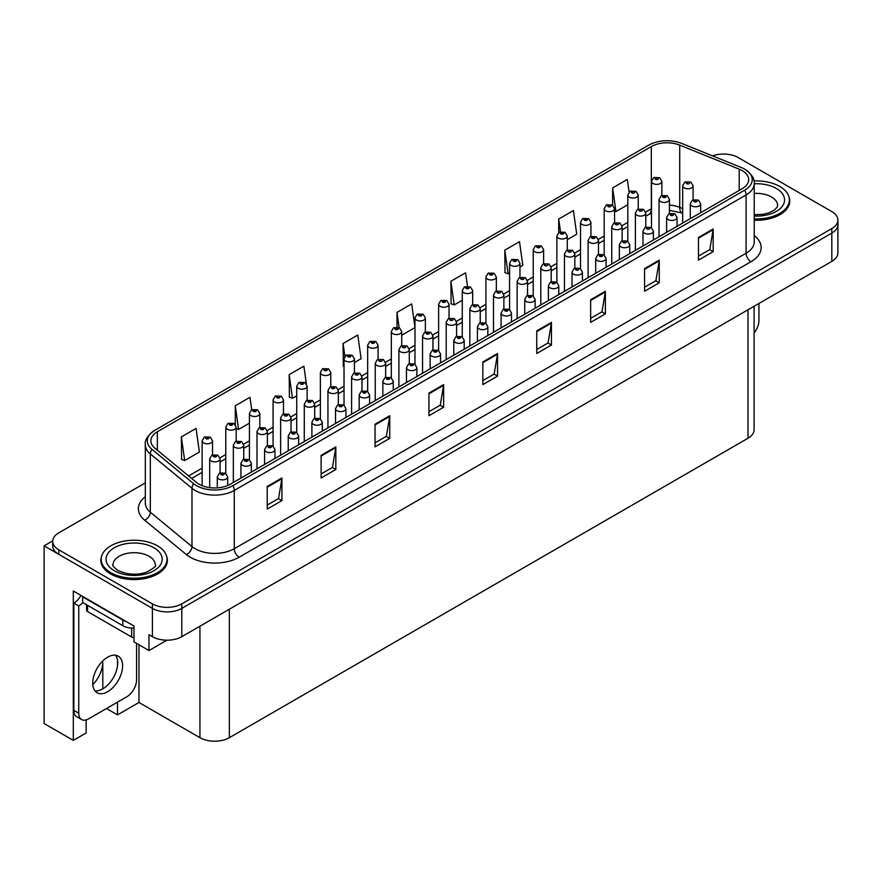 <?xml version="1.0" encoding="UTF-8"?>
<svg xmlns="http://www.w3.org/2000/svg" width="882" height="882" viewBox="0 0 882 882"><rect width="100%" height="100%" fill="white"/><g stroke="black" fill="none" stroke-linecap="round" stroke-linejoin="round"><path stroke-width="1.32" d="M86.149 719.91L86.149 732.986L73.305 740.395L73.305 591.006L133.976 626.033L133.976 641.876L148.97 650.541L148.97 634.698L152.399 636.672A20.793 12.006 0 0 0 181.802 636.672L831.814 261.392A20.793 12.006 0 0 0 837.9 252.914L837.9 224.612A20.793 12.006 0 0 1 831.814 233.102A20.793 12.006 0 0 0 837.9 224.612L837.9 220.092A20.793 12.006 0 0 0 831.814 211.603L738.212 157.558A20.793 12.006 0 0 0 712.513 155.86M166.896 640.189L148.97 650.541M724.298 154.052L722.722 154.052M145.31 482.895L58.796 532.838A20.793 12.006 0 0 0 52.711 541.327A20.793 12.006 0 0 0 58.796 549.817L152.399 603.85A20.793 12.006 0 0 0 181.802 603.85L181.802 608.382L831.814 233.102L181.802 608.382A20.793 12.006 0 0 1 152.399 608.382A20.793 12.006 0 0 0 181.802 608.382L181.802 636.672M73.305 740.395L44.1 723.538L44.1 545.848L152.399 608.382L58.796 554.337A20.793 12.006 0 0 1 52.711 545.848L52.711 541.327M52.722 540.875L44.1 545.848M754.099 306.263L754.099 429.743A20.793 12.006 180 0 1 748.013 438.233L229.342 737.683A20.793 12.006 180 0 1 199.938 737.683L138.97 702.48L138.97 644.764M138.97 702.48L117.504 714.883L117.504 702.149M117.504 665.888L117.504 660.32M106.479 708.511L117.504 714.883M92.786 684.708A22.182 12.8 120 0 0 102.808 662.029L102.114 661.621M102.808 688.853L102.808 662.029M101.562 556.421A33.262 19.206 0 0 0 100.857 560.368A33.262 19.206 0 0 0 110.603 573.95A33.262 19.206 0 0 0 146.853 578.107A33.262 19.206 0 0 0 167.393 560.368A33.262 19.206 0 0 0 166.676 556.421M742.181 170.601A22.182 12.8 180 0 1 748.675 179.652A22.182 12.8 180 0 1 742.181 188.715L230.367 484.207A22.182 12.8 180 0 1 196.521 482.487L154.868 448.144A22.182 12.8 180 0 1 150.855 440.802A22.182 12.8 180 0 1 157.349 431.75L651.324 146.555A22.182 12.8 180 0 1 679.724 145.122L739.215 169.168A22.182 12.8 180 0 1 742.181 170.601M744.695 169.146A25.743 14.862 0 0 0 741.266 167.481L681.775 143.435A25.743 14.862 0 0 0 648.81 145.1L154.835 430.295A25.743 14.862 0 0 0 154.471 430.504A25.743 14.862 0 0 0 151.947 449.324L193.599 483.667A25.743 14.862 0 0 0 232.892 485.651L744.695 190.17A25.743 14.862 0 0 0 745.058 169.355A25.743 14.862 0 0 0 744.695 169.146M267.224 486.467L267.224 509.101L281.92 500.612L281.92 477.978L267.224 486.467M267.224 505.088L278.547 498.55L281.865 478.728A5.546 3.197 -120 0 0 281.92 477.978M278.447 498.606L281.92 500.612M321.125 455.344L321.125 477.978L335.833 469.489L335.833 446.854L321.125 455.344M321.125 473.965L332.448 467.427L335.766 447.604A5.546 3.197 -120 0 0 335.833 446.854M332.349 467.482L335.833 469.489M375.037 424.22L375.037 446.854L389.734 438.365L389.734 415.731L375.037 424.22M375.037 442.841L386.36 436.303L389.679 416.48A5.546 3.197 -120 0 0 389.734 415.731M386.261 436.358L389.734 438.365M428.939 393.096L428.939 415.731L443.635 407.241L443.635 384.607L428.939 393.096M428.939 411.718L440.261 405.18L443.58 385.368A5.546 3.197 -120 0 0 443.635 384.607M440.162 405.235L443.635 407.241M698.467 237.49L698.467 260.124L713.174 251.635L713.174 229L698.467 237.49M698.467 256.111L709.789 249.573L713.108 229.75A5.546 3.197 -120 0 0 713.174 229M709.69 249.628L713.174 251.635M644.566 268.613L644.566 291.247L659.262 282.758L659.262 260.124L644.566 268.613M644.566 287.234L655.888 280.697L659.207 260.874A5.546 3.197 -120 0 0 659.262 260.124M655.789 280.752L659.262 282.758M590.653 299.737L590.653 322.371L605.361 313.882L605.361 291.247L590.653 299.737M590.653 318.347L601.976 311.809L605.295 291.997A5.546 3.197 -120 0 0 605.361 291.247M601.877 311.875L605.361 313.882M536.752 330.86L536.752 353.495L551.448 345.005L551.448 322.371L536.752 330.86M536.752 349.47L548.075 342.933L551.393 323.121A5.546 3.197 -120 0 0 551.448 322.371M547.976 342.999L551.448 345.005M482.84 361.973L482.84 384.607L497.547 376.129L497.547 353.495L482.84 361.973M482.84 380.594L494.163 374.056L497.481 354.244A5.546 3.197 -120 0 0 497.547 353.495M494.063 374.111L497.547 376.129M754.22 220.213A33.262 19.206 0 0 0 789.754 201.052A33.262 19.206 0 0 0 789.048 197.105M181.802 603.85L831.814 228.581A20.793 12.006 0 0 0 837.9 220.092M306.352 383.802L303.882 366.162L289.175 374.652L289.417 397.154M251.723 409.766L249.97 397.286L235.274 405.775L235.274 424.595M181.361 436.899L184.68 460.547L199.387 452.058L196.069 428.409L181.361 436.899L181.604 459.39M467.471 286.143L465.597 272.803L450.889 281.281L451.132 303.783M519.972 266.97L522.817 265.328L519.498 241.679L504.802 250.168L505.033 272.659M567.269 239.661L576.729 234.204L573.41 210.555L558.703 219.045L558.703 232.55M629.087 192.067L627.311 179.432L612.615 187.921L612.615 205.153M354.421 362.546L361.102 358.687L357.783 335.039L343.076 343.528L343.318 366.03M414.981 327.354L411.685 303.915L396.988 312.404L396.988 327.123M401.718 335.237L414.981 327.586M396.988 312.404L399.127 327.685M450.889 281.281L454.208 304.94L462.278 300.277M454.208 304.94L450.889 303.695M504.802 250.168L508.12 273.817L509.575 272.968M508.12 273.817L504.802 272.571M558.703 219.045L560.489 231.734M612.615 187.921L615.934 211.57L627.83 204.701M615.934 211.57L614.567 211.063M344.024 366.295L343.076 365.942M343.076 343.528L344.884 356.372M289.175 374.652L292.493 398.3L296.727 395.864M307.123 389.855L307.123 389.293M292.493 398.3L289.175 397.065M235.274 405.775L238.592 429.424L249.43 423.162M238.592 429.424L236.178 428.52M184.68 460.547L181.361 459.302M661.875 195.418L661.875 181.383A5.193 2.999 180 0 1 658.667 184.151A5.193 2.999 180 0 1 653 183.5A5.193 2.999 180 0 1 651.478 181.383L653.551 177.767A3.462 2.084 57.8 0 1 655.392 177.877A1.731 1.003 0 0 0 655.447 179.255A1.731 1.003 0 0 0 657.895 179.255A1.731 1.003 0 0 0 657.895 177.844A1.731 1.003 0 0 0 655.502 177.811L656.208 178.252M655.502 177.811A3.462 1.907 -117.9 0 0 653.882 177.58A3.462 1.907 -117.9 0 0 653.727 177.679M656.164 178.814L655.392 177.877M656.186 178.837L656.164 178.274M693.087 199.795L693.087 185.76A5.193 2.999 180 0 1 689.878 188.539A5.193 2.999 180 0 1 684.212 187.888A5.193 2.999 180 0 1 682.69 185.76L684.763 182.155A3.462 2.084 57.8 0 1 686.615 182.254A1.731 1.003 0 0 0 686.67 183.643A1.731 1.003 0 0 0 689.118 183.643A1.731 1.003 0 0 0 689.118 182.232A1.731 1.003 0 0 0 686.714 182.199L687.42 182.64M686.714 182.199A3.462 1.907 -117.9 0 0 685.093 181.968A3.462 1.907 -117.9 0 0 684.95 182.067M687.376 183.202L686.615 182.254M687.398 183.213L687.376 182.662M700.683 212.672L700.683 203.786A5.193 2.999 180 0 1 697.475 206.553A5.193 2.999 180 0 1 691.808 205.903A5.193 2.999 180 0 1 690.286 203.786L692.359 200.181A3.462 2.084 57.8 0 1 694.211 200.28A1.731 1.003 0 0 0 694.255 201.669A1.731 1.003 0 0 0 696.714 201.669A1.731 1.003 0 0 0 696.714 200.247A1.731 1.003 0 0 0 694.31 200.225L695.016 200.666M694.31 200.225A3.462 1.907 -117.9 0 0 692.69 199.982A3.462 1.907 -117.9 0 0 692.546 200.082M694.972 201.228L694.211 200.28M694.994 201.239L694.972 200.688M758.939 303.463L758.939 320.508A13.858 8.004 -60 0 1 754.099 333.054M638.226 209.067L638.226 195.032A5.193 2.999 180 0 1 635.018 197.8A5.193 2.999 180 0 1 629.351 197.149A5.193 2.999 180 0 1 627.83 195.032L629.902 191.427A3.462 2.084 57.8 0 1 631.744 191.526A1.731 1.003 0 0 0 631.799 192.915A1.731 1.003 0 0 0 634.246 192.915A1.731 1.003 0 0 0 634.246 191.493A1.731 1.003 0 0 0 631.854 191.471L632.559 191.912M631.854 191.471A3.462 1.907 -117.9 0 0 630.233 191.229A3.462 1.907 -117.9 0 0 630.079 191.328M632.515 192.474L631.744 191.526M632.537 192.485L632.515 191.934M614.567 222.727L614.567 208.681A5.193 2.999 180 0 1 611.358 211.46A5.193 2.999 180 0 1 605.702 210.809A5.193 2.999 180 0 1 604.181 208.681L606.254 205.076A3.462 2.084 57.8 0 1 608.095 205.186A1.731 1.003 0 0 0 608.15 206.564A1.731 1.003 0 0 0 610.598 206.564A1.731 1.003 0 0 0 610.598 205.153A1.731 1.003 0 0 0 608.205 205.12L608.911 205.561M608.205 205.12A3.462 1.907 -117.9 0 0 606.584 204.889A3.462 1.907 -117.9 0 0 606.43 204.988M608.867 206.123L608.095 205.186M608.889 206.145L608.867 205.583M590.918 236.376L590.918 222.341A5.193 2.999 180 0 1 587.71 225.108A5.193 2.999 180 0 1 582.043 224.458A5.193 2.999 180 0 1 580.521 222.341L582.594 218.736A3.462 2.084 57.8 0 1 584.446 218.835A1.731 1.003 0 0 0 584.501 220.213A1.731 1.003 0 0 0 586.949 220.213A1.731 1.003 0 0 0 586.949 218.802A1.731 1.003 0 0 0 584.557 218.769L586.42 219.508L585.229 219.794L584.446 218.835M585.251 219.805L585.251 219.221M584.557 218.769A3.462 1.907 -117.9 0 0 582.936 218.538A3.462 1.907 -117.9 0 0 582.782 218.637M585.229 219.794L585.218 219.243M567.269 250.036L567.269 235.99A5.193 2.999 180 0 1 564.061 238.768A5.193 2.999 180 0 1 558.394 238.118A5.193 2.999 180 0 1 556.873 235.99L558.945 232.385A3.462 2.084 57.8 0 1 560.798 232.495A1.731 1.003 0 0 0 560.853 233.873A1.731 1.003 0 0 0 563.3 233.873A1.731 1.003 0 0 0 563.3 232.462A1.731 1.003 0 0 0 560.908 232.429L562.771 233.168L561.58 233.443L560.798 232.495M561.602 233.465L561.602 232.87M560.908 232.429A3.462 1.907 -117.9 0 0 559.287 232.198A3.462 1.907 -117.9 0 0 559.133 232.297M561.58 233.443L561.558 232.892M669.438 213.455L669.438 199.42A5.193 2.999 180 0 1 666.23 202.187A5.193 2.999 180 0 1 660.563 201.537A5.193 2.999 180 0 1 659.041 199.42L661.114 195.815A3.462 2.084 57.8 0 1 662.966 195.914A1.731 1.003 0 0 0 663.01 197.292A1.731 1.003 0 0 0 665.469 197.292A1.731 1.003 0 0 0 665.469 195.881A1.731 1.003 0 0 0 663.066 195.848L664.929 196.587L663.749 196.873L662.966 195.914M663.771 196.884L663.771 196.289M663.066 195.848A3.462 1.907 -117.9 0 0 661.445 195.617A3.462 1.907 -117.9 0 0 661.302 195.716M645.789 227.104L645.789 213.069A5.193 2.999 180 0 1 642.581 215.847A5.193 2.999 180 0 1 636.914 215.197A5.193 2.999 180 0 1 635.393 213.069L637.466 209.464A3.462 2.084 57.8 0 1 639.318 209.563A1.731 1.003 0 0 0 639.362 210.952A1.731 1.003 0 0 0 641.82 210.952A1.731 1.003 0 0 0 641.82 209.53A1.731 1.003 0 0 0 639.417 209.508L640.123 209.949M639.417 209.508A3.462 1.907 -117.9 0 0 637.796 209.277A3.462 1.907 -117.9 0 0 637.642 209.365M640.078 210.511L639.318 209.563M640.1 210.522L640.078 209.971M622.141 240.764L622.141 226.729A5.193 2.999 180 0 1 618.932 229.496A5.193 2.999 180 0 1 613.266 228.846A5.193 2.999 180 0 1 611.744 226.729L613.817 223.124A3.462 2.084 57.8 0 1 615.658 223.223A1.731 1.003 0 0 0 615.713 224.601A1.731 1.003 0 0 0 618.161 224.601A1.731 1.003 0 0 0 618.161 223.19A1.731 1.003 0 0 0 615.768 223.157L616.474 223.598M615.768 223.157A3.462 1.907 -117.9 0 0 614.148 222.925A3.462 1.907 -117.9 0 0 613.993 223.025M616.43 224.171L615.658 223.223M616.452 224.182L616.43 223.631M598.492 254.413L598.492 240.378A5.193 2.999 180 0 1 595.284 243.156A5.193 2.999 180 0 1 589.617 242.506A5.193 2.999 180 0 1 588.096 240.378L590.168 236.773A3.462 2.084 57.8 0 1 592.009 236.872A1.731 1.003 0 0 0 592.065 238.261A1.731 1.003 0 0 0 594.512 238.261A1.731 1.003 0 0 0 594.512 236.839A1.731 1.003 0 0 0 592.12 236.817L593.983 237.556L592.803 237.831L592.009 236.872M592.825 237.842L592.825 237.258M592.12 236.817A3.462 1.907 -117.9 0 0 590.499 236.585A3.462 1.907 -117.9 0 0 590.345 236.674M677.034 226.321L677.034 217.435A5.193 2.999 180 0 1 673.826 220.213A5.193 2.999 180 0 1 668.159 219.563A5.193 2.999 180 0 1 666.638 217.435L668.71 213.83A3.462 2.084 57.8 0 1 670.563 213.94A1.731 1.003 0 0 0 670.607 215.318A1.731 1.003 0 0 0 673.065 215.318A1.731 1.003 0 0 0 673.065 213.907A1.731 1.003 0 0 0 670.662 213.874L672.525 214.613L671.345 214.899L670.563 213.94M671.367 214.91L671.367 214.315M670.662 213.874A3.462 1.907 -117.9 0 0 669.041 213.642A3.462 1.907 -117.9 0 0 668.887 213.742M653.386 239.981L653.386 231.095A5.193 2.999 180 0 1 650.177 233.862A5.193 2.999 180 0 1 644.51 233.212A5.193 2.999 180 0 1 642.989 231.095L645.062 227.49A3.462 2.084 57.8 0 1 646.903 227.589A1.731 1.003 0 0 0 646.958 228.967A1.731 1.003 0 0 0 649.406 228.967A1.731 1.003 0 0 0 649.406 227.556A1.731 1.003 0 0 0 647.013 227.523L647.719 227.975M647.013 227.523A3.462 1.907 -117.9 0 0 645.392 227.291A3.462 1.907 -117.9 0 0 645.238 227.391M647.675 228.537L646.903 227.589M647.697 228.548L647.675 227.997M629.737 253.63L629.737 244.744A5.193 2.999 180 0 1 626.529 247.522A5.193 2.999 180 0 1 620.862 246.872A5.193 2.999 180 0 1 619.34 244.744L621.413 241.139A3.462 2.084 57.8 0 1 623.254 241.249A1.731 1.003 0 0 0 623.309 242.627A1.731 1.003 0 0 0 625.757 242.627A1.731 1.003 0 0 0 625.757 241.216A1.731 1.003 0 0 0 623.365 241.183L624.07 241.624M623.365 241.183A3.462 1.907 -117.9 0 0 621.744 240.951A3.462 1.907 -117.9 0 0 621.589 241.051M624.026 242.186L623.254 241.249M624.048 242.197L624.026 241.646M606.088 267.29L606.088 258.404A5.193 2.999 180 0 1 602.88 261.171A5.193 2.999 180 0 1 597.213 260.521A5.193 2.999 180 0 1 595.692 258.404L597.764 254.799A3.462 2.084 57.8 0 1 599.606 254.898A1.731 1.003 0 0 0 599.661 256.276A1.731 1.003 0 0 0 602.108 256.276A1.731 1.003 0 0 0 602.108 254.865A1.731 1.003 0 0 0 599.716 254.832L601.579 255.571L600.399 255.857L599.606 254.898M600.422 255.868L600.422 255.284M599.716 254.832A3.462 1.907 -117.9 0 0 598.095 254.6A3.462 1.907 -117.9 0 0 597.941 254.7M754.22 218.879A32.921 19.007 0 0 0 789.412 199.916A32.921 19.007 0 0 0 779.765 186.477A32.921 19.007 0 0 0 753.967 180.964M110.845 572.672A32.921 19.007 0 0 0 146.721 576.795A32.921 19.007 0 0 0 167.04 559.232A32.921 19.007 0 0 0 157.404 545.793A32.921 19.007 0 0 0 121.529 541.68A32.921 19.007 0 0 0 101.198 559.232A32.921 19.007 0 0 0 110.845 572.672M133.976 637.631A3.462 1.996 180 0 1 131.672 637.047L87.572 611.579A3.462 1.996 180 0 1 86.557 610.168L86.557 604.765M107.659 691.708A21.135 12.205 120 0 0 121.473 673.076A21.135 12.205 120 0 0 118.232 656.142A21.135 12.205 120 0 0 107.659 657.189A21.135 12.205 120 0 0 93.856 675.81A21.135 12.205 120 0 0 97.086 692.756A21.135 12.205 120 0 0 107.659 691.708M115.487 655.227A21.135 12.205 -60 0 1 115.807 672.503A21.135 12.205 -60 0 1 102.764 688.875A21.135 12.205 -60 0 1 94.925 690.838M136.578 643.375L136.578 679.824A13.858 8.004 -60 0 1 126.776 696.802L88.553 718.863A13.858 8.004 -60 0 1 81.618 719.558A13.858 8.004 -60 0 1 78.752 713.207L78.752 605.923L73.845 603.09A13.858 8.004 120 0 0 80.968 595.438M82.776 602.593A13.858 8.004 -60 0 1 78.752 605.923M81.618 719.558L76.712 716.724A13.858 8.004 -60 0 1 73.845 710.385L73.845 603.09M125.983 621.424A13.858 8.004 180 0 1 122.852 620.068L82.665 596.86A13.858 8.004 0 0 0 83.084 596.651M122.852 620.068L122.852 625.724A13.858 8.004 0 0 0 133.976 628.028M82.665 596.86L82.665 602.527L122.852 625.724M543.621 263.685L543.621 249.65A5.193 2.999 180 0 1 540.412 252.417A5.193 2.999 180 0 1 534.746 251.767A5.193 2.999 180 0 1 533.224 249.65L535.297 246.045A3.462 2.084 57.8 0 1 537.149 246.144A1.731 1.003 0 0 0 537.204 247.522A1.731 1.003 0 0 0 539.652 247.522A1.731 1.003 0 0 0 539.652 246.111A1.731 1.003 0 0 0 537.248 246.078L539.111 246.817L537.932 247.103L537.149 246.144M537.954 247.114L537.954 246.53M537.248 246.078A3.462 1.907 -117.9 0 0 535.628 245.846A3.462 1.907 -117.9 0 0 535.484 245.946M519.972 277.345L519.972 263.299A5.193 2.999 180 0 1 516.764 266.077A5.193 2.999 180 0 1 511.097 265.427A5.193 2.999 180 0 1 509.575 263.299L511.648 259.694A3.462 2.084 57.8 0 1 513.5 259.793A1.731 1.003 0 0 0 513.545 261.182A1.731 1.003 0 0 0 516.003 261.182A1.731 1.003 0 0 0 516.003 259.771A1.731 1.003 0 0 0 513.6 259.738L515.463 260.477L514.283 260.752L513.5 259.793M514.305 260.774L514.305 260.179M513.6 259.738A3.462 1.907 -117.9 0 0 511.979 259.506A3.462 1.907 -117.9 0 0 511.836 259.606M514.283 260.752L514.261 260.201M496.323 290.994L496.323 276.959A5.193 2.999 180 0 1 493.115 279.726A5.193 2.999 180 0 1 487.448 279.076A5.193 2.999 180 0 1 485.927 276.959L488 273.354A3.462 2.084 57.8 0 1 489.852 273.453A1.731 1.003 0 0 0 489.896 274.831A1.731 1.003 0 0 0 492.354 274.831A1.731 1.003 0 0 0 492.354 273.42A1.731 1.003 0 0 0 489.951 273.387L491.814 274.126L490.635 274.412L489.852 273.453M490.657 274.423L490.657 273.828M489.951 273.387A3.462 1.907 -117.9 0 0 488.33 273.155A3.462 1.907 -117.9 0 0 488.176 273.255M490.635 274.412L490.613 273.861M472.675 304.654L472.675 290.608A5.193 2.999 180 0 1 469.467 293.386A5.193 2.999 180 0 1 463.8 292.736A5.193 2.999 180 0 1 462.278 290.608L464.351 287.003A3.462 2.084 57.8 0 1 466.192 287.102A1.731 1.003 0 0 0 466.247 288.491A1.731 1.003 0 0 0 468.695 288.491A1.731 1.003 0 0 0 468.695 287.08A1.731 1.003 0 0 0 466.302 287.047L468.166 287.786L466.986 288.061L466.192 287.102M467.008 288.072L467.008 287.488M466.302 287.047A3.462 1.907 -117.9 0 0 464.682 286.815A3.462 1.907 -117.9 0 0 464.527 286.915M449.026 318.303L449.026 304.268A5.193 2.999 180 0 1 445.818 307.035A5.193 2.999 180 0 1 440.151 306.385A5.193 2.999 180 0 1 438.63 304.268L440.702 300.663A3.462 2.084 57.8 0 1 442.543 300.762A1.731 1.003 0 0 0 442.599 302.14A1.731 1.003 0 0 0 445.046 302.14A1.731 1.003 0 0 0 445.046 300.729A1.731 1.003 0 0 0 442.654 300.696L444.517 301.435L443.337 301.721L442.543 300.762M443.359 301.732L443.359 301.137M442.654 300.696A3.462 1.907 -117.9 0 0 441.033 300.464A3.462 1.907 -117.9 0 0 440.879 300.564M443.337 301.721L443.315 301.17M425.367 331.963L425.367 317.917A5.193 2.999 180 0 1 422.158 320.695A5.193 2.999 180 0 1 416.502 320.045A5.193 2.999 180 0 1 414.981 317.917L417.054 314.312A3.462 2.084 57.8 0 1 418.895 314.411A1.731 1.003 0 0 0 418.95 315.8A1.731 1.003 0 0 0 421.398 315.8A1.731 1.003 0 0 0 421.398 314.378A1.731 1.003 0 0 0 419.005 314.356L420.868 315.095L419.689 315.37L418.895 314.411M419.711 315.381L419.711 314.797M419.005 314.356A3.462 1.907 -117.9 0 0 417.384 314.124A3.462 1.907 -117.9 0 0 417.23 314.213M419.689 315.37L419.667 314.819M401.718 345.612L401.718 331.577A5.193 2.999 180 0 1 398.51 334.344A5.193 2.999 180 0 1 392.854 333.694A5.193 2.999 180 0 1 391.321 331.577L393.405 327.972A3.462 2.084 57.8 0 1 395.246 328.071A1.731 1.003 0 0 0 395.301 329.449A1.731 1.003 0 0 0 397.749 329.449A1.731 1.003 0 0 0 397.749 328.038A1.731 1.003 0 0 0 395.357 328.005L397.22 328.743L396.029 329.03L395.246 328.071M396.051 329.041L396.051 328.446M395.357 328.005A3.462 1.907 -117.9 0 0 393.736 327.773A3.462 1.907 -117.9 0 0 393.581 327.872M396.029 329.03L396.018 328.479M378.069 359.272L378.069 345.226A5.193 2.999 180 0 1 374.861 348.004A5.193 2.999 180 0 1 369.194 347.354A5.193 2.999 180 0 1 367.673 345.226L369.745 341.621A3.462 2.084 57.8 0 1 371.598 341.72A1.731 1.003 0 0 0 371.653 343.109A1.731 1.003 0 0 0 374.1 343.109A1.731 1.003 0 0 0 374.1 341.687A1.731 1.003 0 0 0 371.708 341.665L373.571 342.403L372.38 342.679L371.598 341.72M372.402 342.69L372.402 342.106M371.708 341.665A3.462 1.907 -117.9 0 0 370.087 341.433A3.462 1.907 -117.9 0 0 369.933 341.521M372.38 342.679L372.358 342.128M354.421 372.921L354.421 358.886A5.193 2.999 180 0 1 351.212 361.653A5.193 2.999 180 0 1 345.546 361.003A5.193 2.999 180 0 1 344.024 358.886L346.097 355.27A3.462 2.084 57.8 0 1 347.949 355.38A1.731 1.003 0 0 0 348.004 356.758A1.731 1.003 0 0 0 350.452 356.758A1.731 1.003 0 0 0 350.452 355.347A1.731 1.003 0 0 0 348.059 355.314L349.922 356.052L348.732 356.339L347.949 355.38M348.754 356.35L348.754 355.755M348.059 355.314A3.462 1.907 -117.9 0 0 346.439 355.082A3.462 1.907 -117.9 0 0 346.284 355.181M348.732 356.339L348.71 355.788M574.832 268.073L574.832 254.038A5.193 2.999 180 0 1 571.624 256.805A5.193 2.999 180 0 1 565.968 256.155A5.193 2.999 180 0 1 564.447 254.038L566.52 250.422A3.462 2.084 57.8 0 1 568.361 250.532A1.731 1.003 0 0 0 568.416 251.91A1.731 1.003 0 0 0 570.863 251.91A1.731 1.003 0 0 0 570.863 250.499A1.731 1.003 0 0 0 568.471 250.466L569.177 250.907M568.471 250.466A3.462 1.907 -117.9 0 0 566.85 250.234A3.462 1.907 -117.9 0 0 566.696 250.334M569.133 251.48L568.361 250.532M569.155 251.491L569.133 250.94M551.184 281.722L551.184 267.687A5.193 2.999 180 0 1 547.976 270.465A5.193 2.999 180 0 1 542.32 269.815A5.193 2.999 180 0 1 540.787 267.687L542.871 264.082A3.462 2.084 57.8 0 1 544.712 264.181A1.731 1.003 0 0 0 544.767 265.57A1.731 1.003 0 0 0 547.215 265.57A1.731 1.003 0 0 0 547.215 264.148A1.731 1.003 0 0 0 544.822 264.126L545.517 264.567M544.822 264.126A3.462 1.907 -117.9 0 0 543.202 263.883A3.462 1.907 -117.9 0 0 543.047 263.983M545.484 265.129L544.712 264.181M545.495 265.14L545.484 264.589M527.535 295.382L527.535 281.347A5.193 2.999 180 0 1 524.327 284.114A5.193 2.999 180 0 1 518.66 283.464A5.193 2.999 180 0 1 517.139 281.347L519.211 277.731A3.462 2.084 57.8 0 1 521.064 277.841A1.731 1.003 0 0 0 521.119 279.219A1.731 1.003 0 0 0 523.566 279.219A1.731 1.003 0 0 0 523.566 277.808A1.731 1.003 0 0 0 521.174 277.775L521.868 278.216M521.174 277.775A3.462 1.907 -117.9 0 0 519.553 277.543A3.462 1.907 -117.9 0 0 519.399 277.643M521.824 278.789L521.064 277.841M521.846 278.8L521.824 278.238M503.887 309.031L503.887 294.996A5.193 2.999 180 0 1 500.678 297.774A5.193 2.999 180 0 1 495.011 297.124A5.193 2.999 180 0 1 493.49 294.996L495.563 291.391A3.462 2.084 57.8 0 1 497.415 291.49A1.731 1.003 0 0 0 497.47 292.879A1.731 1.003 0 0 0 499.918 292.879A1.731 1.003 0 0 0 499.918 291.457A1.731 1.003 0 0 0 497.525 291.435L498.22 291.876M497.525 291.435A3.462 1.907 -117.9 0 0 495.905 291.192A3.462 1.907 -117.9 0 0 495.75 291.292M498.176 292.438L497.415 291.49M498.198 292.449L498.176 291.898M480.238 322.691L480.238 308.656A5.193 2.999 180 0 1 477.03 311.423A5.193 2.999 180 0 1 471.363 310.773A5.193 2.999 180 0 1 469.841 308.656L471.914 305.04A3.462 2.084 57.8 0 1 473.766 305.15A1.731 1.003 0 0 0 473.81 306.528A1.731 1.003 0 0 0 476.269 306.528A1.731 1.003 0 0 0 476.269 305.117A1.731 1.003 0 0 0 473.866 305.084L474.571 305.525M473.866 305.084A3.462 1.907 -117.9 0 0 472.245 304.852A3.462 1.907 -117.9 0 0 472.102 304.952M474.527 306.087L473.766 305.15M474.549 306.109L474.527 305.547M456.589 336.34L456.589 322.305A5.193 2.999 180 0 1 453.381 325.083A5.193 2.999 180 0 1 447.714 324.433A5.193 2.999 180 0 1 446.193 322.305L448.265 318.7A3.462 2.084 57.8 0 1 450.118 318.799A1.731 1.003 0 0 0 450.162 320.188A1.731 1.003 0 0 0 452.62 320.188A1.731 1.003 0 0 0 452.62 318.766A1.731 1.003 0 0 0 450.217 318.744L450.923 319.185M450.217 318.744A3.462 1.907 -117.9 0 0 448.596 318.501A3.462 1.907 -117.9 0 0 448.442 318.6M450.878 319.747L450.118 318.799M450.9 319.758L450.878 319.207M432.941 349.989L432.941 335.965A5.193 2.999 180 0 1 429.732 338.732A5.193 2.999 180 0 1 424.066 338.082A5.193 2.999 180 0 1 422.544 335.965L424.617 332.349A3.462 2.084 57.8 0 1 426.458 332.459A1.731 1.003 0 0 0 426.513 333.837A1.731 1.003 0 0 0 428.961 333.837A1.731 1.003 0 0 0 428.961 332.426A1.731 1.003 0 0 0 426.568 332.393L428.432 333.131L427.252 333.418L426.458 332.459M427.274 333.429L427.274 332.834M426.568 332.393A3.462 1.907 -117.9 0 0 424.948 332.161A3.462 1.907 -117.9 0 0 424.793 332.26M409.292 363.649L409.292 349.614A5.193 2.999 180 0 1 406.084 352.381A5.193 2.999 180 0 1 400.417 351.731A5.193 2.999 180 0 1 398.896 349.614L400.968 346.009A3.462 2.084 57.8 0 1 402.809 346.108A1.731 1.003 0 0 0 402.865 347.497A1.731 1.003 0 0 0 405.312 347.497A1.731 1.003 0 0 0 405.312 346.075A1.731 1.003 0 0 0 402.92 346.042L403.625 346.494M402.92 346.042A3.462 1.907 -117.9 0 0 401.299 345.81A3.462 1.907 -117.9 0 0 401.145 345.909M403.581 347.056L402.809 346.108M403.603 347.067L403.581 346.516M385.643 377.298L385.643 363.263A5.193 2.999 180 0 1 382.435 366.041A5.193 2.999 180 0 1 376.768 365.391A5.193 2.999 180 0 1 375.247 363.263L377.32 359.658A3.462 2.084 57.8 0 1 379.161 359.768A1.731 1.003 0 0 0 379.216 361.146A1.731 1.003 0 0 0 381.663 361.146A1.731 1.003 0 0 0 381.663 359.735A1.731 1.003 0 0 0 379.271 359.702L379.977 360.143M379.271 359.702A3.462 1.907 -117.9 0 0 377.65 359.47A3.462 1.907 -117.9 0 0 377.496 359.569M379.933 360.705L379.161 359.768M379.955 360.727L379.933 360.165M361.984 390.958L361.984 376.923A5.193 2.999 180 0 1 358.776 379.69A5.193 2.999 180 0 1 353.12 379.04A5.193 2.999 180 0 1 351.598 376.923L353.671 373.318A3.462 2.084 57.8 0 1 355.512 373.417A1.731 1.003 0 0 0 355.567 374.795A1.731 1.003 0 0 0 358.015 374.795A1.731 1.003 0 0 0 358.015 373.384A1.731 1.003 0 0 0 355.622 373.351L357.486 374.089L356.306 374.376L355.512 373.417M356.328 374.387L356.328 373.803M355.622 373.351A3.462 1.907 -117.9 0 0 354.002 373.119A3.462 1.907 -117.9 0 0 353.847 373.218M582.429 280.939L582.429 272.053A5.193 2.999 180 0 1 579.22 274.831A5.193 2.999 180 0 1 573.565 274.181A5.193 2.999 180 0 1 572.043 272.053L574.116 268.448A3.462 2.084 57.8 0 1 575.957 268.547A1.731 1.003 0 0 0 576.012 269.936A1.731 1.003 0 0 0 578.46 269.936A1.731 1.003 0 0 0 578.46 268.525A1.731 1.003 0 0 0 576.067 268.492L576.773 268.933M576.067 268.492A3.462 1.907 -117.9 0 0 574.447 268.26A3.462 1.907 -117.9 0 0 574.292 268.36M576.729 269.495L575.957 268.547M576.751 269.506L576.729 268.955M558.78 294.588L558.78 285.713A5.193 2.999 180 0 1 555.572 288.48A5.193 2.999 180 0 1 549.916 287.83A5.193 2.999 180 0 1 548.384 285.713L550.456 282.108A3.462 2.084 57.8 0 1 552.308 282.207A1.731 1.003 0 0 0 552.364 283.585A1.731 1.003 0 0 0 554.811 283.585A1.731 1.003 0 0 0 554.811 282.174A1.731 1.003 0 0 0 552.419 282.141L554.282 282.879L553.091 283.166L552.308 282.207M553.113 283.177L553.113 282.582M552.419 282.141A3.462 1.907 -117.9 0 0 550.798 281.909A3.462 1.907 -117.9 0 0 550.644 282.008M553.091 283.166L553.08 282.615M535.131 308.248L535.131 299.362A5.193 2.999 180 0 1 531.923 302.14A5.193 2.999 180 0 1 526.256 301.49A5.193 2.999 180 0 1 524.735 299.362L526.808 295.757A3.462 2.084 57.8 0 1 528.66 295.856A1.731 1.003 0 0 0 528.715 297.245A1.731 1.003 0 0 0 531.162 297.245A1.731 1.003 0 0 0 531.162 295.834A1.731 1.003 0 0 0 528.77 295.801L530.633 296.539L529.443 296.815L528.66 295.856M529.465 296.826L529.465 296.242M528.77 295.801A3.462 1.907 -117.9 0 0 527.149 295.569A3.462 1.907 -117.9 0 0 526.995 295.668M529.443 296.815L529.421 296.264M511.483 321.897L511.483 313.022A5.193 2.999 180 0 1 508.275 315.789A5.193 2.999 180 0 1 502.608 315.139A5.193 2.999 180 0 1 501.086 313.022L503.159 309.417A3.462 2.084 57.8 0 1 505.011 309.516A1.731 1.003 0 0 0 505.066 310.894A1.731 1.003 0 0 0 507.514 310.894A1.731 1.003 0 0 0 507.514 309.483A1.731 1.003 0 0 0 505.11 309.45L506.985 310.188L505.794 310.475L505.011 309.516M505.816 310.486L505.816 309.891M505.11 309.45A3.462 1.907 -117.9 0 0 503.49 309.218A3.462 1.907 -117.9 0 0 503.346 309.317M505.794 310.475L505.772 309.924M487.834 335.557L487.834 326.671A5.193 2.999 180 0 1 484.626 329.449A5.193 2.999 180 0 1 478.959 328.799A5.193 2.999 180 0 1 477.438 326.671L479.51 323.066A3.462 2.084 57.8 0 1 481.363 323.165A1.731 1.003 0 0 0 481.407 324.554A1.731 1.003 0 0 0 483.865 324.554A1.731 1.003 0 0 0 483.865 323.132A1.731 1.003 0 0 0 481.462 323.11L483.325 323.848L482.145 324.124L481.363 323.165M482.167 324.135L482.167 323.551M481.462 323.11A3.462 1.907 -117.9 0 0 479.841 322.878A3.462 1.907 -117.9 0 0 479.698 322.966M482.145 324.124L482.123 323.573M464.186 349.206L464.186 340.331A5.193 2.999 180 0 1 460.977 343.098A5.193 2.999 180 0 1 455.31 342.448A5.193 2.999 180 0 1 453.789 340.331L455.862 336.726A3.462 2.084 57.8 0 1 457.714 336.825A1.731 1.003 0 0 0 457.758 338.203A1.731 1.003 0 0 0 460.217 338.203A1.731 1.003 0 0 0 460.217 336.792A1.731 1.003 0 0 0 457.813 336.759L459.676 337.497L458.497 337.784L457.714 336.825M458.519 337.795L458.519 337.2M457.813 336.759A3.462 1.907 -117.9 0 0 456.192 336.527A3.462 1.907 -117.9 0 0 456.038 336.626M440.537 362.866L440.537 353.98A5.193 2.999 180 0 1 437.329 356.758A5.193 2.999 180 0 1 431.662 356.108A5.193 2.999 180 0 1 430.14 353.98L432.213 350.375A3.462 2.084 57.8 0 1 434.054 350.474A1.731 1.003 0 0 0 434.109 351.863A1.731 1.003 0 0 0 436.557 351.863A1.731 1.003 0 0 0 436.557 350.441A1.731 1.003 0 0 0 434.165 350.419L436.028 351.157L434.848 351.433L434.054 350.474M434.87 351.444L434.87 350.86M434.165 350.419A3.462 1.907 -117.9 0 0 432.544 350.187A3.462 1.907 -117.9 0 0 432.389 350.275M434.848 351.433L434.826 350.882M416.888 376.515L416.888 367.64A5.193 2.999 180 0 1 413.68 370.407A5.193 2.999 180 0 1 408.013 369.756A5.193 2.999 180 0 1 406.492 367.64L408.564 364.023A3.462 2.084 57.8 0 1 410.406 364.134A1.731 1.003 0 0 0 410.461 365.512A1.731 1.003 0 0 0 412.908 365.512A1.731 1.003 0 0 0 412.908 364.101A1.731 1.003 0 0 0 410.516 364.068L412.379 364.806L411.199 365.093L410.406 364.134M411.221 365.104L411.221 364.509M410.516 364.068A3.462 1.907 -117.9 0 0 408.895 363.836A3.462 1.907 -117.9 0 0 408.741 363.935M411.199 365.093L411.177 364.542M393.24 390.175L393.24 381.289A5.193 2.999 180 0 1 390.02 384.067A5.193 2.999 180 0 1 384.365 383.416A5.193 2.999 180 0 1 382.843 381.289L384.916 377.683A3.462 2.084 57.8 0 1 386.757 377.783A1.731 1.003 0 0 0 386.812 379.172A1.731 1.003 0 0 0 389.26 379.172A1.731 1.003 0 0 0 389.26 377.75A1.731 1.003 0 0 0 386.867 377.728L388.73 378.466L387.551 378.742L386.757 377.783M387.573 378.753L387.573 378.169M386.867 377.728A3.462 1.907 -117.9 0 0 385.247 377.485A3.462 1.907 -117.9 0 0 385.092 377.584M369.58 403.824L369.58 394.949A5.193 2.999 180 0 1 366.372 397.716A5.193 2.999 180 0 1 360.716 397.065A5.193 2.999 180 0 1 359.183 394.949L361.267 391.332A3.462 2.084 57.8 0 1 363.108 391.443A1.731 1.003 0 0 0 363.163 392.821A1.731 1.003 0 0 0 365.611 392.821A1.731 1.003 0 0 0 365.611 391.41A1.731 1.003 0 0 0 363.219 391.376L365.082 392.115L363.891 392.402L363.108 391.443M363.913 392.413L363.913 391.817M363.219 391.376A3.462 1.907 -117.9 0 0 361.598 391.145A3.462 1.907 -117.9 0 0 361.444 391.244M363.891 392.402L363.88 391.84M330.772 386.581L330.772 372.535A5.193 2.999 180 0 1 327.564 375.313A5.193 2.999 180 0 1 321.897 374.663A5.193 2.999 180 0 1 320.375 372.535L322.448 368.93A3.462 2.084 57.8 0 1 324.3 369.029A1.731 1.003 0 0 0 324.344 370.418A1.731 1.003 0 0 0 326.803 370.418A1.731 1.003 0 0 0 326.803 368.996A1.731 1.003 0 0 0 324.4 368.974L326.263 369.712L325.083 369.988L324.3 369.029M325.105 369.999L325.105 369.415M324.4 368.974A3.462 1.907 -117.9 0 0 322.779 368.731A3.462 1.907 -117.9 0 0 322.636 368.83M325.083 369.988L325.061 369.437M307.123 400.23L307.123 386.195A5.193 2.999 180 0 1 303.915 388.962A5.193 2.999 180 0 1 298.248 388.312A5.193 2.999 180 0 1 296.727 386.195L298.8 382.579A3.462 2.084 57.8 0 1 300.652 382.689A1.731 1.003 0 0 0 300.696 384.067A1.731 1.003 0 0 0 303.154 384.067A1.731 1.003 0 0 0 303.154 382.656A1.731 1.003 0 0 0 300.751 382.623L302.614 383.361L301.435 383.648L300.652 382.689M301.457 383.659L301.457 383.064M300.751 382.623A3.462 1.907 -117.9 0 0 299.13 382.391A3.462 1.907 -117.9 0 0 298.976 382.49M283.475 413.878L283.475 399.844A5.193 2.999 180 0 1 280.267 402.622A5.193 2.999 180 0 1 274.6 401.972A5.193 2.999 180 0 1 273.078 399.844L275.151 396.238A3.462 2.084 57.8 0 1 276.992 396.338A1.731 1.003 0 0 0 277.047 397.727A1.731 1.003 0 0 0 279.495 397.727A1.731 1.003 0 0 0 279.495 396.305A1.731 1.003 0 0 0 277.102 396.283L278.966 397.01L277.786 397.297L276.992 396.338M277.808 397.308L277.808 396.724M277.102 396.283A3.462 1.907 -117.9 0 0 275.482 396.04A3.462 1.907 -117.9 0 0 275.327 396.139M277.786 397.297L277.764 396.746M259.826 427.538L259.826 413.504A5.193 2.999 180 0 1 256.618 416.271A5.193 2.999 180 0 1 250.951 415.62A5.193 2.999 180 0 1 249.43 413.504L251.502 409.887A3.462 2.084 57.8 0 1 253.343 409.998A1.731 1.003 0 0 0 253.399 411.376A1.731 1.003 0 0 0 255.846 411.376A1.731 1.003 0 0 0 255.846 409.965A1.731 1.003 0 0 0 253.454 409.932L255.317 410.67L254.137 410.957L253.343 409.998M254.159 410.968L254.159 410.373M253.454 409.932A3.462 1.907 -117.9 0 0 251.833 409.7A3.462 1.907 -117.9 0 0 251.679 409.799M254.137 410.957L254.115 410.395M236.178 441.187L236.178 427.153A5.193 2.999 180 0 1 232.969 429.931A5.193 2.999 180 0 1 227.302 429.28A5.193 2.999 180 0 1 225.781 427.153L227.854 423.547A3.462 2.084 57.8 0 1 229.695 423.647A1.731 1.003 0 0 0 229.75 425.036A1.731 1.003 0 0 0 232.198 425.036A1.731 1.003 0 0 0 232.198 423.614A1.731 1.003 0 0 0 229.805 423.592L231.668 424.319L230.489 424.606L229.695 423.647M230.511 424.617L230.511 424.033M229.805 423.592A3.462 1.907 -117.9 0 0 228.184 423.349A3.462 1.907 -117.9 0 0 228.03 423.448M212.518 454.847L212.518 440.813A5.193 2.999 180 0 1 209.31 443.58A5.193 2.999 180 0 1 203.654 442.929A5.193 2.999 180 0 1 202.132 440.813L204.205 437.196A3.462 2.084 57.8 0 1 206.046 437.307A1.731 1.003 0 0 0 206.101 438.685A1.731 1.003 0 0 0 208.549 438.685A1.731 1.003 0 0 0 208.549 437.274A1.731 1.003 0 0 0 206.156 437.24L208.02 437.979L206.84 438.266L206.046 437.307M206.156 437.24A3.462 1.907 -117.9 0 0 204.536 437.009A3.462 1.907 -117.9 0 0 204.381 437.108M338.335 404.606L338.335 390.572A5.193 2.999 180 0 1 335.127 393.35A5.193 2.999 180 0 1 329.46 392.699A5.193 2.999 180 0 1 327.939 390.572L330.011 386.966A3.462 2.084 57.8 0 1 331.864 387.066A1.731 1.003 0 0 0 331.919 388.455A1.731 1.003 0 0 0 334.366 388.455A1.731 1.003 0 0 0 334.366 387.044A1.731 1.003 0 0 0 331.974 387.011L333.837 387.749L332.646 388.025L331.864 387.066M332.668 388.047L332.668 387.452M331.974 387.011A3.462 1.907 -117.9 0 0 330.353 386.779A3.462 1.907 -117.9 0 0 330.199 386.878M332.646 388.025L332.635 387.474M314.687 418.266L314.687 404.232A5.193 2.999 180 0 1 311.478 406.999A5.193 2.999 180 0 1 305.811 406.348A5.193 2.999 180 0 1 304.29 404.232L306.363 400.626A3.462 2.084 57.8 0 1 308.215 400.726A1.731 1.003 0 0 0 308.27 402.104A1.731 1.003 0 0 0 310.718 402.104A1.731 1.003 0 0 0 310.718 400.693A1.731 1.003 0 0 0 308.325 400.66L310.188 401.398L308.998 401.685L308.215 400.726M309.02 401.696L309.02 401.112M308.325 400.66A3.462 1.907 -117.9 0 0 306.704 400.428A3.462 1.907 -117.9 0 0 306.55 400.527M308.998 401.685L308.976 401.134M291.038 431.915L291.038 417.881A5.193 2.999 180 0 1 287.83 420.659A5.193 2.999 180 0 1 282.163 420.008A5.193 2.999 180 0 1 280.641 417.881L282.714 414.275A3.462 2.084 57.8 0 1 284.566 414.375A1.731 1.003 0 0 0 284.61 415.764A1.731 1.003 0 0 0 287.069 415.764A1.731 1.003 0 0 0 287.069 414.353A1.731 1.003 0 0 0 284.666 414.32L286.529 415.058L285.349 415.334L284.566 414.375M285.371 415.345L285.371 414.76M284.666 414.32A3.462 1.907 -117.9 0 0 283.045 414.088A3.462 1.907 -117.9 0 0 282.902 414.187M285.349 415.334L285.327 414.783M267.389 445.575L267.389 431.541A5.193 2.999 180 0 1 264.181 434.308A5.193 2.999 180 0 1 258.514 433.657A5.193 2.999 180 0 1 256.993 431.541L259.065 427.935A3.462 2.084 57.8 0 1 260.918 428.035A1.731 1.003 0 0 0 260.962 429.413A1.731 1.003 0 0 0 263.42 429.413A1.731 1.003 0 0 0 263.42 428.002A1.731 1.003 0 0 0 261.017 427.968L262.88 428.707L261.7 428.994L260.918 428.035M261.722 429.005L261.722 428.409M261.017 427.968A3.462 1.907 -117.9 0 0 259.396 427.737A3.462 1.907 -117.9 0 0 259.242 427.836M261.7 428.994L261.678 428.443M243.741 459.224L243.741 445.19A5.193 2.999 180 0 1 240.532 447.968A5.193 2.999 180 0 1 234.866 447.317A5.193 2.999 180 0 1 233.344 445.19L235.417 441.584A3.462 2.084 57.8 0 1 237.269 441.684A1.731 1.003 0 0 0 237.313 443.073A1.731 1.003 0 0 0 239.772 443.073A1.731 1.003 0 0 0 239.772 441.662A1.731 1.003 0 0 0 237.368 441.628L239.231 442.367L238.052 442.643L237.269 441.684M238.074 442.654L238.074 442.069M237.368 441.628A3.462 1.907 -117.9 0 0 235.748 441.397A3.462 1.907 -117.9 0 0 235.593 441.496M238.052 442.643L238.03 442.091M220.092 472.884L220.092 458.849A5.193 2.999 180 0 1 216.884 461.617A5.193 2.999 180 0 1 211.217 460.966A5.193 2.999 180 0 1 209.695 458.849L211.768 455.244A3.462 2.084 57.8 0 1 213.609 455.344A1.731 1.003 0 0 0 213.665 456.722A1.731 1.003 0 0 0 216.112 456.722A1.731 1.003 0 0 0 216.112 455.31A1.731 1.003 0 0 0 213.72 455.277L215.583 456.016L214.403 456.303L213.609 455.344M214.425 456.314L214.425 455.718M213.72 455.277A3.462 1.907 -117.9 0 0 212.099 455.046A3.462 1.907 -117.9 0 0 211.945 455.145M345.931 417.484L345.931 408.598A5.193 2.999 180 0 1 342.723 411.376A5.193 2.999 180 0 1 337.056 410.725A5.193 2.999 180 0 1 335.535 408.598L337.608 404.992A3.462 2.084 57.8 0 1 339.46 405.092A1.731 1.003 0 0 0 339.515 406.481A1.731 1.003 0 0 0 341.962 406.481A1.731 1.003 0 0 0 341.962 405.058A1.731 1.003 0 0 0 339.57 405.036L341.433 405.764L340.243 406.051L339.46 405.092M340.265 406.062L340.265 405.477M339.57 405.036A3.462 1.907 -117.9 0 0 337.949 404.794A3.462 1.907 -117.9 0 0 337.795 404.893M340.243 406.051L340.22 405.5M322.283 431.133L322.283 422.257A5.193 2.999 180 0 1 319.075 425.025A5.193 2.999 180 0 1 313.408 424.374A5.193 2.999 180 0 1 311.886 422.257L313.959 418.641A3.462 2.084 57.8 0 1 315.811 418.752A1.731 1.003 0 0 0 315.866 420.13A1.731 1.003 0 0 0 318.314 420.13A1.731 1.003 0 0 0 318.314 418.718A1.731 1.003 0 0 0 315.921 418.685L317.785 419.424L316.594 419.711L315.811 418.752M316.616 419.722L316.616 419.126M315.921 418.685A3.462 1.907 -117.9 0 0 314.301 418.454A3.462 1.907 -117.9 0 0 314.146 418.553M298.634 444.793L298.634 435.906A5.193 2.999 180 0 1 295.426 438.685A5.193 2.999 180 0 1 289.759 438.034A5.193 2.999 180 0 1 288.238 435.906L290.31 432.301A3.462 2.084 57.8 0 1 292.163 432.401A1.731 1.003 0 0 0 292.207 433.79A1.731 1.003 0 0 0 294.665 433.79A1.731 1.003 0 0 0 294.665 432.367A1.731 1.003 0 0 0 292.262 432.345L294.125 433.073L292.945 433.36L292.163 432.401M292.967 433.371L292.967 432.786M292.262 432.345A3.462 1.907 -117.9 0 0 290.641 432.103A3.462 1.907 -117.9 0 0 290.498 432.202M292.945 433.36L292.923 432.808M274.986 458.442L274.986 449.566A5.193 2.999 180 0 1 271.777 452.334A5.193 2.999 180 0 1 266.11 451.683A5.193 2.999 180 0 1 264.589 449.566L266.662 445.95A3.462 2.084 57.8 0 1 268.514 446.06A1.731 1.003 0 0 0 268.558 447.439A1.731 1.003 0 0 0 271.017 447.439A1.731 1.003 0 0 0 271.017 446.027A1.731 1.003 0 0 0 268.613 445.994L270.476 446.733L269.297 447.02L268.514 446.06M269.319 447.031L269.319 446.435M268.613 445.994A3.462 1.907 -117.9 0 0 266.992 445.763A3.462 1.907 -117.9 0 0 266.838 445.862M269.297 447.02L269.275 446.457M251.337 472.102L251.337 463.215A5.193 2.999 180 0 1 248.129 465.983A5.193 2.999 180 0 1 242.462 465.332A5.193 2.999 180 0 1 240.94 463.215L243.013 459.61A3.462 2.084 57.8 0 1 244.854 459.709A1.731 1.003 0 0 0 244.909 461.099A1.731 1.003 0 0 0 247.357 461.099A1.731 1.003 0 0 0 247.357 459.676A1.731 1.003 0 0 0 244.964 459.643L246.828 460.382L245.648 460.669L244.854 459.709M245.67 460.68L245.67 460.095M244.964 459.643A3.462 1.907 -117.9 0 0 243.344 459.412A3.462 1.907 -117.9 0 0 243.189 459.511M245.648 460.669L245.626 460.117M227.688 485.519L227.688 476.864A5.193 2.999 180 0 1 224.48 479.643A5.193 2.999 180 0 1 218.813 478.992A5.193 2.999 180 0 1 217.292 476.864L219.364 473.259A3.462 2.084 57.8 0 1 221.206 473.369A1.731 1.003 0 0 0 221.261 474.748A1.731 1.003 0 0 0 223.708 474.748A1.731 1.003 0 0 0 223.708 473.336A1.731 1.003 0 0 0 221.316 473.303L223.179 474.042L221.999 474.329L221.206 473.369M222.021 474.34L222.021 473.744M221.316 473.303A3.462 1.907 -117.9 0 0 219.695 473.072A3.462 1.907 -117.9 0 0 219.541 473.171M831.814 261.392L831.814 228.581M152.399 636.672L152.399 603.85M229.342 737.683L229.342 609.23M748.013 438.233L748.013 309.78M199.938 737.683L199.938 626.209M754.22 235.56A34.652 20.01 180 0 1 751.001 261.711L239.187 557.203A6.935 4.002 60 0 1 234.292 548.714L746.095 253.222A27.717 16.008 0 0 0 754.22 241.9L754.22 183.621A27.717 16.008 180 0 1 746.095 194.933A6.935 4.002 -120 0 0 744.695 190.17M239.187 557.203A34.652 20.01 180 0 1 190.181 557.203A34.652 20.01 180 0 1 186.3 554.524L144.648 520.182A34.652 20.01 180 0 1 145.31 496.698M195.087 548.714A27.717 16.008 0 0 0 234.292 548.714L234.292 490.425A27.717 16.008 180 0 1 191.978 488.286L150.326 453.943A27.717 16.008 180 0 1 145.31 444.76L145.31 503.049A27.717 16.008 0 0 0 150.326 512.221L191.978 546.575A27.717 16.008 0 0 0 195.087 548.714M151.947 449.324A6.935 4.631 129.5 0 0 150.326 453.943L150.326 512.221A6.935 4.631 -50.5 0 1 144.648 520.182M193.599 483.667A6.935 4.631 129.5 0 0 191.978 488.286L191.978 546.575A6.935 4.631 -50.5 0 1 186.3 554.524M232.892 485.651A6.935 4.002 60 0 1 234.292 490.425L746.095 194.933L746.095 253.222A6.935 4.002 60 0 0 751.001 261.711M58.796 549.817L58.796 554.337M157.349 431.75L157.349 450.195M739.215 169.168L739.215 190.424M679.724 145.122L679.724 207.369A22.182 12.8 0 0 0 669.438 205.12M682.69 208.56L679.724 207.369A12.469 5.843 -68 0 0 682.205 213.025L669.438 210.379M651.478 208.714A22.182 12.8 0 0 0 651.324 208.802L645.657 212.066M651.324 146.555L651.324 208.802A12.469 7.199 60 0 1 648.744 214.513L645.789 216.211M627.83 222.363L622.008 225.726M604.181 236.023L598.36 239.375M580.521 249.672L574.711 253.035M556.873 263.332L551.063 266.684M533.224 276.981L527.414 280.344M509.575 290.641L503.765 293.993M485.927 304.29L480.117 307.653M462.278 317.95L456.457 321.302M438.63 331.599L432.808 334.962M414.981 345.259L409.16 348.611M391.321 358.908L385.511 362.259M367.673 372.557L361.863 375.919M344.024 386.217L338.214 389.568M320.375 399.866L314.565 403.228M296.727 413.526L290.917 416.877M273.078 427.175L267.257 430.537M249.43 440.835L243.608 444.186M225.781 454.484L219.96 457.846M202.132 468.144L188.594 475.96M482.84 362.689L497.481 354.244M536.752 331.577L551.393 323.121M590.653 300.453L605.295 291.997M644.566 269.33L659.207 260.874M698.467 238.206L713.108 229.75M428.939 393.813L443.58 385.368M375.037 424.937L389.679 416.48M321.125 456.06L335.766 447.604M267.224 487.184L281.865 478.728M754.22 183.765A28.07 16.207 180 0 1 776.336 188.461A28.07 16.207 180 0 1 781.97 206.719A28.07 16.207 180 0 1 754.22 216.068M754.22 214.789L763.261 214.282L768.928 212.827L774.407 210.037L777.13 207.204L777.626 205.572A21.135 12.205 0 0 0 771.441 196.94A21.135 12.205 0 0 0 754.22 193.445M153.975 547.777A28.07 16.207 180 0 1 153.975 570.698A28.07 16.207 180 0 1 114.274 570.698A28.07 16.207 180 0 1 114.274 547.777A28.07 16.207 180 0 1 153.975 547.777M155.265 564.899A21.135 12.205 0 0 0 149.069 556.266A21.135 12.205 0 0 0 126.038 553.62A21.135 12.205 0 0 0 112.984 564.899C111.893 565.064 113.48 566.883 117.736 570.356C127.361 574.777 136.964 575.384 146.555 572.153C154.118 568.041 157.018 565.627 155.265 564.899M131.672 637.047L131.672 628.05M87.572 611.579L87.572 605.35M78.752 713.207L73.845 710.385M154.471 430.504C147.581 435.62 144.527 440.372 145.31 444.76M745.058 169.355C751.894 174.382 754.948 179.134 754.22 183.621M651.478 213.168L648.744 214.513M627.83 226.586L622.141 229.871M604.181 240.235L598.492 243.52M580.521 253.895L574.832 257.18M556.873 267.544L551.184 270.829M533.224 281.204L527.535 284.489M509.575 294.853L503.887 298.138M485.927 308.513L480.238 311.798M462.278 322.162L456.589 325.447M438.63 335.822L432.941 339.107M414.981 349.47L409.292 352.756M391.321 363.13L385.643 366.416M367.673 376.779L361.984 380.065M344.024 390.439L338.335 393.714M320.375 404.088L314.687 407.374M296.727 417.748L291.038 421.023M273.078 431.397L267.389 434.683M249.43 445.057L243.741 448.332M225.781 458.706L220.092 461.992M202.132 472.355L191.603 478.441M661.875 181.383L659.626 177.668L653.882 177.58M651.478 227.6L651.478 181.383M693.087 185.76L690.849 182.056L685.093 181.968M682.69 223.058L682.69 185.76M700.683 203.786L698.445 200.082L692.69 199.982M690.286 218.67L690.286 203.786M638.226 195.032L635.977 191.328L630.233 191.229M627.83 241.249L627.83 195.032M614.567 208.681L612.328 204.977L606.584 204.889M604.181 254.909L604.181 208.681M590.918 222.341L588.68 218.637L582.936 218.538M580.521 268.558L580.521 222.341M567.269 235.99L565.031 232.286L559.287 232.198M556.873 282.218L556.873 235.99M669.438 199.42L667.2 195.705L661.445 195.617M659.041 236.707L659.041 199.42M645.789 213.069L643.551 209.365L637.796 209.277M635.393 250.367L635.393 213.069M622.141 226.729L619.903 223.014L614.148 222.925M611.744 264.016L611.744 226.729M598.492 240.378L596.243 236.674L590.499 236.585M588.096 277.676L588.096 240.378M677.034 217.435L674.796 213.731L669.041 213.642M666.638 232.319L666.638 217.435M653.386 231.095L651.148 227.391L645.392 227.291M642.989 245.979L642.989 231.095M629.737 244.744L627.499 241.04L621.744 240.951M619.34 259.628L619.34 244.744M606.088 258.404L603.839 254.7L598.095 254.6M595.692 273.288L595.692 258.404M789.412 199.916L789.412 203.808M167.04 559.232L167.04 563.135M101.198 559.232L101.198 563.135M543.621 249.65L541.383 245.946L535.628 245.846M533.224 295.867L533.224 249.65M519.972 263.299L517.734 259.595L511.979 259.506M509.575 309.516L509.575 263.299M496.323 276.959L494.085 273.255L488.33 273.155M485.927 323.176L485.927 276.959M472.675 290.608L470.437 286.904L464.682 286.815M462.278 336.825L462.278 290.608M449.026 304.268L446.777 300.553L441.033 300.464M438.63 350.485L438.63 304.268M425.367 317.917L423.128 314.213L417.384 314.124M414.981 364.134L414.981 317.917M401.718 331.577L399.48 327.861L393.736 327.773M391.321 377.794L391.321 331.577M378.069 345.226L375.831 341.521L370.087 341.433M367.673 391.443L367.673 345.226M354.421 358.886L352.183 355.17L346.439 355.082M344.024 405.103L344.024 358.886M574.832 254.038L572.594 250.323L566.85 250.234M564.447 291.325L564.447 254.038M551.184 267.687L548.946 263.983L543.202 263.883M540.787 304.985L540.787 267.687M527.535 281.347L525.297 277.632L519.553 277.543M517.139 318.634L517.139 281.347M503.887 294.996L501.649 291.292L495.905 291.192M493.49 332.293L493.49 294.996M480.238 308.656L478 304.94L472.245 304.852M469.841 345.942L469.841 308.656M456.589 322.305L454.351 318.6L448.596 318.501M446.193 359.602L446.193 322.305M432.941 335.965L430.703 332.249L424.948 332.161M422.544 373.251L422.544 335.965M409.292 349.614L407.043 345.909L401.299 345.81M398.896 386.9L398.896 349.614M385.643 363.263L383.394 359.558L377.65 359.47M375.247 400.56L375.247 363.263M361.984 376.923L359.746 373.218L354.002 373.119M351.598 414.209L351.598 376.923M582.429 272.053L580.191 268.349L574.447 268.26M572.043 286.937L572.043 272.053M558.78 285.713L556.542 282.008L550.798 281.909M548.384 300.597L548.384 285.713M535.131 299.362L532.893 295.657L527.149 295.569M524.735 314.246L524.735 299.362M511.483 313.022L509.245 309.306L503.49 309.218M501.086 327.906L501.086 313.022M487.834 326.671L485.596 322.966L479.841 322.878M477.438 341.555L477.438 326.671M464.186 340.331L461.947 336.615L456.192 336.527M453.789 355.214L453.789 340.331M440.537 353.98L438.299 350.275L432.544 350.187M430.14 368.863L430.14 353.98M416.888 367.64L414.639 363.924L408.895 363.836M406.492 382.523L406.492 367.64M393.24 381.289L390.991 377.584L385.247 377.485M382.843 396.172L382.843 381.289M369.58 394.949L367.342 391.233L361.598 391.145M359.183 409.832L359.183 394.949M330.772 372.535L328.534 368.83L322.779 368.731M320.375 418.752L320.375 372.535M307.123 386.195L304.885 382.479L299.13 382.391M296.727 432.412L296.727 386.195M283.475 399.844L281.237 396.139L275.482 396.04M273.078 446.06L273.078 399.844M259.826 413.504L257.577 409.788L251.833 409.7M249.43 459.72L249.43 413.504M236.178 427.153L233.928 423.448L228.184 423.349M225.781 473.369L225.781 427.153M212.518 440.813L210.28 437.097L204.536 437.009M202.132 485.695L202.132 440.813M338.335 390.572L336.097 386.867L330.353 386.779M327.939 427.869L327.939 390.572M314.687 404.232L312.448 400.527L306.704 400.428M304.29 441.518L304.29 404.232M291.038 417.881L288.8 414.176L283.045 414.088M280.641 455.178L280.641 417.881M267.389 431.541L265.151 427.825L259.396 427.737M256.993 468.827L256.993 431.541M243.741 445.19L241.503 441.485L235.748 441.397M233.344 482.487L233.344 445.19M220.092 458.849L217.854 455.134L212.099 455.046M209.695 487.625L209.695 458.849M345.931 408.598L343.693 404.893L337.949 404.794M335.535 423.481L335.535 408.598M322.283 422.257L320.045 418.542L314.301 418.454M311.886 437.141L311.886 422.257M298.634 435.906L296.396 432.202L290.641 432.103M288.238 450.79L288.238 435.906M274.986 449.566L272.747 445.851L266.992 445.763M264.589 464.45L264.589 449.566M251.337 463.215L249.099 459.511L243.344 459.412M240.94 478.099L240.94 463.215M227.688 476.864L225.439 473.16L219.695 473.072M217.292 487.867L217.292 476.864"/></g></svg>
